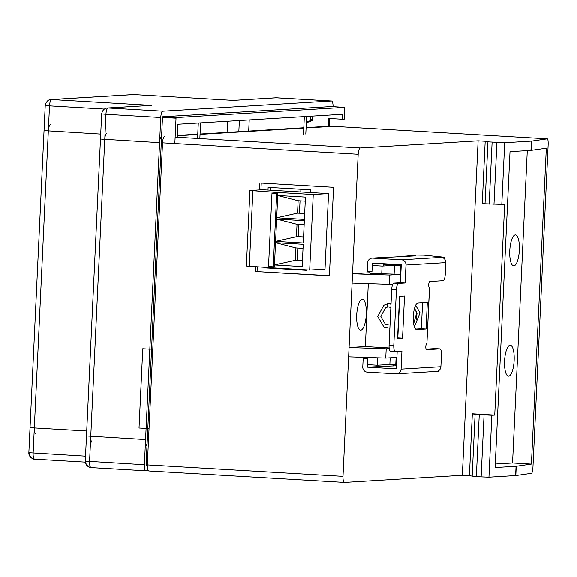 <?xml version="1.0" encoding="UTF-8"?>
<svg xmlns="http://www.w3.org/2000/svg" width="577" height="577" viewBox="0 0 577 577"><rect width="100%" height="100%" fill="white"/><g stroke="black" fill="none" stroke-linecap="round" stroke-linejoin="round"><path stroke-width="0.87" d="M360.769 330.138A15.507 4.767 -86.7 0 1 360.596 330.138A15.507 4.767 -86.7 0 1 356.73 314.66A15.507 4.767 -86.7 0 1 362.226 299.174A15.507 4.767 -86.7 0 1 362.406 299.174A15.507 4.767 -86.7 0 1 366.272 314.645A15.507 4.767 -86.7 0 1 360.769 330.138M508.633 376.139A15.507 4.767 -86.7 0 1 508.46 376.139A15.507 4.767 -86.7 0 1 504.594 360.661A15.507 4.767 -86.7 0 1 510.097 345.176A15.507 4.767 -86.7 0 1 510.27 345.176A15.507 4.767 -86.7 0 1 514.136 360.647A15.507 4.767 -86.7 0 1 508.633 376.139M513.833 265.903A15.507 4.767 -86.7 0 1 513.66 265.903A15.507 4.767 -86.7 0 1 509.794 250.425A15.507 4.767 -86.7 0 1 515.297 234.94A15.507 4.767 -86.7 0 1 515.47 234.94A15.507 4.767 -86.7 0 1 519.336 250.418A15.507 4.767 -86.7 0 1 513.833 265.903M531.15 150.409L531.59 141.12L547.313 138.862C547.977 139.158 548.251 141.17 548.15 144.892L532.96 466.93C532.715 470.673 532.239 472.794 531.54 473.284L515.816 475.542L516.256 466.252L531.417 464.074L546.311 148.231L530.948 150.424L531.388 141.134L504.716 142.75L487.947 141.884L485.026 203.811L482.271 203.198L485.192 141.271L487.947 141.884M396.904 357.394L385.753 358.065L348.631 356.81L342.998 476.335A6.203 1.904 -86.7 0 0 344.548 482.408L148.88 470.969A6.203 1.904 93.3 0 0 148.945 470.969L344.476 482.401M348.631 356.81L358.18 154.297A6.203 1.904 -86.7 0 1 360.387 147.986L478.117 140.853L462.35 475.275L344.613 482.408A6.203 1.904 -86.7 0 1 344.548 482.408M352.107 283.112L389.23 284.367L389.67 275.078L352.547 273.823L369.958 272.77M389.67 275.078L400.82 274.407M400.82 274.363L369.922 273.469L370.008 271.659M358.18 154.297L162.512 142.858L147.323 464.896A6.203 1.904 93.3 0 0 148.88 470.969M259.578 189.941L259.902 183.017L333.578 187.323L329.395 275.885L255.726 271.579L255.957 266.725M333.174 126.341A6.203 1.904 -86.7 0 1 333.246 126.341L547.357 138.862L333.174 126.341L306.084 127.986M303.79 128.123L200.031 134.412M197.738 134.549L177.298 135.79M478.117 140.853L485.192 141.271M462.35 475.275L469.418 475.693L472.339 413.759L494.734 415.072L504.666 204.51L485.026 203.811M469.418 475.693L476.342 476.667L488.943 477.172L515.816 475.542M396.558 364.823L395.851 364.779M393.262 264.324L393.233 264.937M396.103 357.437L395.757 364.787L396.558 364.736M401.231 265.651L400.431 265.701L400.02 274.32M383.777 264.605L401.246 265.406M381.714 274.162L382.089 266.112L372.28 265.535M394.127 273.974L394.531 265.355L382.089 266.112M389.23 284.367L392.858 284.151M389.237 348.595L386.193 348.775L385.753 358.065M255.726 271.579L329.409 275.727M261.237 183.097L260.919 189.862M257.292 266.819L257.068 271.493M386.193 348.775L349.071 347.52L365.342 346.532L368.306 283.66M162.512 142.858A6.203 1.904 -86.7 0 1 164.719 136.547M494.734 415.072L491.864 415.245L488.943 477.172M515.614 475.556L516.054 466.266L495.124 467.536L510.018 151.693L530.948 150.424M472.339 413.759L475.095 414.373L472.174 476.306M491.864 415.245L475.095 414.373M377.769 357.798L377.416 365.198L389.864 364.44L390.175 357.798M365.969 357.394L365.919 358.36M367.607 364.621L377.416 365.198M389.864 364.44L395.757 364.787M400.431 265.701L394.531 265.355M389.15 347.924L365.342 346.532M268.002 190.078L268.125 187.374L310.563 189.855L310.448 192.336M306.784 269.935L306.762 270.368L264.331 267.887L264.36 267.317M306.776 270.072L266.834 267.49M270.476 190.222L270.599 187.518M527.284 150.647L512.556 462.97L531.417 464.074M512.556 462.97L495.29 464.016M266.819 267.735L264.331 267.887M85.519 456.14L28.85 452.671C28.489 457.64 34.584 459.79 34.685 459.155A6.203 1.904 -86.7 0 1 34.303 459.003A6.203 1.904 -86.7 0 1 33.134 453.075L48.317 131.044A6.203 1.904 -86.7 0 1 50.524 124.733M161.582 136.417A6.203 1.904 93.3 0 0 159.562 142.685L144.38 464.723L85.288 461.11C84.92 466.079 91.022 468.228 91.123 467.594A6.203 1.904 93.3 0 0 91.188 467.594L145.858 470.789M106.961 133.172A6.203 1.904 93.3 0 0 104.754 139.483L89.565 461.513A6.203 1.904 93.3 0 0 90.74 467.442A6.203 1.904 93.3 0 0 91.123 467.594L145.931 470.796A6.203 1.904 -86.7 0 1 144.38 464.723M147.337 464.687L146.104 464.615L146.255 465.221L147.308 465.286L146.255 465.221M146.104 464.615L161.286 142.584L162.519 142.656M161.51 141.949L161.286 142.584M330.852 126.486A6.203 1.904 93.3 0 0 330.304 126.168A6.203 1.904 93.3 0 0 330.232 126.168L330.304 126.168M177.319 135.436L197.752 134.196M200.053 134.059L303.805 127.769M306.106 127.632L330.232 126.168M148.325 470.659L146.003 470.796A6.203 1.904 -86.7 0 1 145.931 470.796M28.85 452.671L44.04 130.633L100.708 134.109M34.757 459.155A6.203 1.904 -86.7 0 1 34.685 459.155L85.317 462.112L34.757 459.155M85.288 461.11L100.47 139.071L159.562 142.685M427.326 302.37L418.044 302.932A13.336 4.097 93.3 0 0 413.312 316.254A13.336 4.097 93.3 0 0 416.637 329.561A13.336 4.097 93.3 0 0 416.789 329.561L426.071 328.998L427.326 302.37M404.527 296.03L399.551 296.333L397.567 338.447L402.544 338.144L404.527 296.03M426.915 343.459A3.101 0.952 93.3 0 0 425.819 346.561A3.101 0.952 93.3 0 0 426.591 349.655A3.101 0.952 93.3 0 0 426.627 349.655L439.833 348.854A6.203 1.904 -86.7 0 1 439.905 348.854A6.203 1.904 -86.7 0 1 441.455 354.927L440.9 366.698L401.08 369.107L401.931 351.148L395.418 351.544A6.203 1.904 -86.7 0 1 395.353 351.544A6.203 1.904 -86.7 0 1 393.795 345.464L396.428 289.733A6.203 1.904 -86.7 0 1 398.635 283.422L405.141 283.026L405.992 265.067L445.805 262.658L445.249 274.421A6.203 1.904 -86.7 0 1 443.042 280.732L429.836 281.533A3.101 0.952 93.3 0 0 428.733 284.627A3.101 0.952 93.3 0 0 429.512 287.721A3.101 0.952 93.3 0 0 429.548 287.721L426.915 343.459L429.476 287.721M422.588 302.658L421.354 328.724L426.071 328.998M421.354 328.724L415.628 329.07M399.789 296.318L397.827 337.87L402.544 338.144M435.26 348.587A6.203 1.904 93.3 0 0 435.188 348.58A6.203 1.904 93.3 0 0 435.116 348.58L426.1 349.121M429.245 287.577L429.786 287.685M445.805 262.658A4.962 4.717 -93.5 0 0 441.326 257.429L444.139 257.255L444.081 258.561M441.326 257.429L401.505 259.838A4.962 4.717 86.5 0 1 405.992 265.067M401.505 259.838L372.627 258.15L415.584 255.899L407.925 255.452L414.272 255.063L423.994 255.178L444.139 257.255M405.141 283.026L400.424 282.752L401.275 264.793L372.396 263.105L371.985 271.774L367.268 271.5L367.679 262.831A4.962 4.717 86.5 0 1 372.627 258.15M400.424 282.752L393.918 283.148A6.203 1.904 93.3 0 0 391.711 289.452L389.086 345.19A6.203 1.904 93.3 0 0 390.636 351.27A6.203 1.904 93.3 0 0 390.708 351.27L395.281 351.537M365.933 358.036L363.185 358.202L367.895 358.476L367.491 367.145L396.37 368.833L397.185 351.436M363.185 358.202L362.774 366.871A4.962 4.717 86.5 0 0 367.253 372.1L396.132 373.788A4.962 4.717 -93.5 0 0 401.08 369.107M396.666 373.788L436.486 371.379A4.962 4.717 -93.5 0 0 440.9 366.698M396.514 365.739L367.491 367.145M437.013 371.314L438.765 371.206L438.801 370.571M407.925 255.452L407.896 255.979M409.764 255.899A4.962 4.717 -93.5 0 0 409.23 255.899L402.53 256.303A4.962 4.717 86.5 0 1 403.063 256.303M400.741 256.794A4.962 4.717 86.5 0 1 402.53 256.303M384.116 257.45A4.962 4.717 -93.5 0 0 383.582 257.457L372.093 258.15M383.813 263.768L383.712 266.011M378.974 366.453L379.039 365.097M393.247 365.933A4.962 4.717 86.5 0 1 393.211 365.025L393.233 364.642M390.86 307.491L387.52 306.69A1.551 0.476 -86.7 0 1 387.52 306.69A1.551 0.476 -86.7 0 1 387.131 305.146A1.551 0.476 -86.7 0 1 387.686 303.596A1.551 0.476 -86.7 0 1 387.701 303.596A1.551 0.476 -86.7 0 1 387.715 303.596L391.018 304.23M133.172 94.592L51.043 99.569A6.203 5.9 86.5 0 1 51.714 99.569L133.835 94.592A6.203 5.9 -93.5 0 0 133.172 94.592L133.907 94.592A6.203 1.904 -86.7 0 1 133.979 94.599M233.44 100.412L133.835 94.592A6.203 1.904 -86.7 0 1 133.907 94.592L233.144 100.398L275.943 97.801A6.203 5.9 -93.5 0 0 275.936 97.801A6.203 5.9 -93.5 0 1 276.607 97.801L233.296 100.398M35.493 433.832A6.203 1.904 -86.7 0 1 34.317 427.91L30.04 427.499L45.222 105.468L49.507 105.872A6.203 1.904 -86.7 0 1 51.714 99.569L151.318 105.389L107.481 108.007A6.203 5.9 86.5 0 1 108.144 108.007A6.203 1.904 93.3 0 0 105.944 114.311L160.752 117.52L149.832 349.135L151.549 349.027L162.476 117.412L176.028 118.206L176.252 117.578L162.692 116.785L162.476 117.412M146.998 445.61A6.203 1.904 -86.7 0 1 145.563 439.551L86.471 435.938L101.66 113.907L105.944 114.311L90.755 436.349A6.203 1.904 93.3 0 0 91.923 442.271M151.318 105.389L108.144 108.007L162.959 111.21L331.414 101.004L276.607 97.801A6.203 1.904 93.3 0 1 276.679 97.801L276.679 97.801A6.203 1.904 93.3 0 1 276.744 97.809M227.59 121.257L227.064 132.421M177.233 137.283L177.846 124.271L342.478 114.296L342.24 119.251L328.688 118.458L328.299 126.637M333.052 106.687A6.203 1.904 93.3 0 0 331.486 101.004A6.203 1.904 93.3 0 0 331.414 101.004M162.959 111.21A6.203 1.904 93.3 0 0 160.752 117.52M162.692 116.785L331.162 106.579L344.714 107.372L344.346 119.122L342.24 119.251M148.52 439.523L147.286 439.45L147.445 440.056M147.286 439.45L147.813 428.3L146.089 428.408L145.563 439.551M197.55 138.466L198.279 123.031M200.58 122.894L199.837 138.603M238.828 131.707L239.354 120.543M249.214 119.951L248.687 131.109M303.502 134.275L304.331 116.612M300.79 191.766L300.905 189.292M312.784 116.1L312.611 119.677A1.241 1.183 86.5 0 1 311.832 120.781L306.329 122.829M331.162 106.579L344.714 107.372L176.252 117.578M176.028 118.206L174.831 143.579M306.632 116.467L305.796 134.131M306.358 122.151L309.698 120.91A1.241 1.183 -93.5 0 0 310.476 119.807L310.65 116.229M152.782 349.099L151.549 349.027M146.089 428.408L139.021 427.99L142.757 348.724L149.832 349.135M147.813 428.3L149.046 428.372M329.258 126.579L329.64 118.516M309.69 270.101L325.002 269.178L328.565 193.62L313.253 194.55L309.69 270.101L269.61 267.757L269.668 266.661M269.618 267.685L246.365 266.084L249.928 190.525L262.557 189.761L328.565 193.62M313.253 194.55L273.173 192.206L273.116 193.446L277.833 193.721L277.746 195.516L305.449 197.132L304.396 219.433L276.7 217.81L276.635 219.109L304.339 220.731L303.286 243.025L275.582 241.41L275.525 242.708L303.221 244.323L302.175 266.617L274.472 265.002L274.385 266.798L273.238 266.87L276.686 193.793L271.969 193.511L268.521 266.588L273.238 266.87M249.928 190.525L273.173 192.206M249.307 266.257L252.87 190.698M302.449 260.761L295.33 260.342L274.472 265.002L275.525 242.708L295.914 247.959L303.033 248.37M303.56 237.161L296.441 236.743L275.582 241.41L276.635 219.109L297.025 224.359L304.144 224.778M304.67 213.569L297.552 213.151L276.7 217.81L277.746 195.516L298.136 200.767L305.255 201.178M277.833 193.721L276.686 193.793M273.116 193.446L271.969 193.511M297.819 248.067L297.242 260.227L295.33 260.342L295.914 247.959M297.242 260.227L302.456 260.53M298.929 224.475L298.352 236.628L296.441 236.743L297.025 224.359M298.352 236.628L303.574 236.938M300.04 200.875L299.47 213.036L297.552 213.151L298.136 200.767M299.47 213.036L304.685 213.339M147.323 464.896L342.998 476.335M175.134 137.16L360.387 147.986M504.716 142.75L501.795 204.684M489.188 204.171L492.109 142.245M496.905 142.526L493.984 204.453M484.053 415.014L481.139 476.941M476.342 476.667L479.256 414.733M29.088 452.743A6.203 5.885 60.6 0 0 34.303 459.003M85.519 461.182A6.203 5.885 60.6 0 0 90.74 467.442M413.673 317.177A4.652 4.421 86.5 0 1 413.348 317.624M439.833 348.854L435.116 348.58M393.918 283.148L398.635 283.422M391.711 289.452L396.428 289.733M389.086 345.19L393.795 345.464M86.709 430.976L34.317 427.91L49.507 105.872L104.343 109.082M310.476 119.807L312.611 119.677M309.698 120.91L311.832 120.781M395.353 351.544L390.636 351.27M439.905 348.854L435.188 348.58M416.298 319.427L417.034 313.383L415.656 309.95M413.255 318.749L413.565 313.34M399.053 311.847L398.837 311.443M388.191 306.748L385.429 307.938L380.842 316.405L385.4 324.317L390.03 325.089M391.055 303.387L388.004 303.61M387.492 303.726L383.77 305.32L377.747 316.448L383.95 327.051L389.886 328.234M398.83 311.594L399.039 312.143M398.577 322.016L398.318 322.514M414.084 325.918L414.993 325.399L420.07 312.777L415.656 305.305M413.651 323.899L416.652 312.986L414.596 308.111M413.255 318.194L413.435 314.552M331.486 101.004L275.936 97.801M45.222 105.468C47.04 98.689 50.971 99.799 51.043 99.569M107.481 108.007C104.401 108.245 102.461 110.214 101.66 113.907"/></g></svg>
